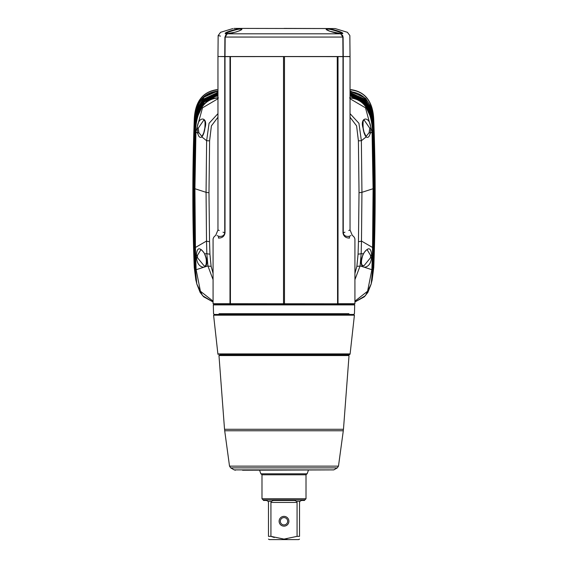 <?xml version="1.0" encoding="UTF-8"?>
<svg xmlns="http://www.w3.org/2000/svg" width="568" height="568" viewBox="0 0 568 568"><rect width="100%" height="100%" fill="white"/><g stroke="black" fill="none" stroke-linecap="round" stroke-linejoin="round"><path stroke-width="0.85" d="M347.098 56.523L350.037 56.63L350.037 229.948L352.181 235.138L354.212 237.161L354.929 238.894L354.929 303.702L353.963 304.15L214.037 304.15L213.071 303.702L337.577 303.802L337.264 56.63L284.49 56.601L283.51 56.601L283.51 303.702M217.104 235.635L219.035 236.387C214.747 234.719 214.747 234.719 219.035 236.387C212.063 237.438 212.063 237.438 219.035 236.387A2.442 2.258 -100 0 0 218.46 238.07C211.303 239.185 211.303 239.185 218.46 238.07C222.187 238.07 224.367 236.359 225.013 232.937L225.013 56.63L229.99 56.63L229.99 303.702M219.063 313.699L348.937 313.699M354.688 304.895L354.46 313.699L353.694 314.445L214.306 314.445L213.54 313.699L213.312 304.895L354.688 304.895L353.963 304.15M214.306 314.445L213.589 315.19L354.411 315.19L353.694 314.445M350.896 235.635L348.965 236.387C353.253 234.719 353.253 234.719 348.965 236.387A2.442 2.258 -80 0 1 349.54 238.07C356.697 239.185 356.697 239.185 349.54 238.07C345.813 238.07 343.633 236.359 342.987 232.937L342.987 56.63L338.01 56.63L338.01 303.702L337.577 303.802L337.264 56.63L338.01 56.63M354.929 303.702L338.01 303.702M218.147 35.557L217.963 56.523L343.257 56.523L343.1 37.069L343.221 52.121M225.773 34.797L225.162 37.055L227.25 33.81L224.9 37.069C215.904 35.067 215.904 35.067 224.9 37.069L224.743 56.523L227.271 56.537L224.743 56.63L228.031 56.523M343.214 56.552L350.037 56.523L349.852 35.557L347.431 32.312L335.148 28.563L233.924 28.4M339.969 56.523L350.037 56.63M342.248 33.846L341.077 33.697A0.49 0.391 -87.9 0 1 341.183 33.718C336.831 33.789 325.173 30.182 326.195 29.089C325.002 27.001 342.291 31.666 342.859 33.356L340.75 33.81L342.838 37.055L342.987 56.523L340.729 56.537M220.654 56.537L224.743 56.63L224.743 232.937C215.726 228.961 215.726 228.961 224.743 232.937C224.211 235.514 222.308 236.664 219.035 236.387M229.99 56.63L230.423 56.615L230.423 303.802L230.423 56.615L283.51 56.601M284.49 56.601L284.49 303.702M344.975 232.177L343.257 232.937C352.274 228.961 352.274 228.961 343.257 232.937L343.257 56.63M350.037 229.948L348.773 230.509M348.965 236.387C355.937 237.438 355.937 237.438 348.965 236.387C345.692 236.664 343.789 235.514 343.257 232.937L342.987 232.937M354.929 273.414L356.903 266.2L358.074 254.102L358.451 241.606L359.026 192.666L358.401 140.814L356.597 125.876L350.037 117.214M213.071 273.414L211.097 266.2L209.926 254.102L209.549 241.606L208.974 192.666L209.599 140.814L211.403 125.876L217.963 117.214M356.903 266.2A5.14 2.222 10.5 0 0 360.091 265.923L361.163 253.562L361.482 241.052L361.937 192.318L361.369 140.722L358.933 123.291L350.037 113.636M354.929 279.669L360.091 265.923L364.415 267.251C361.347 266.605 360.453 263.552 361.717 258.078L363.257 253.889C368.185 246.739 370.968 247.144 371.614 255.103L371.522 257.929C370.805 263.63 368.44 266.733 364.415 267.251L371.877 269.722L367.581 291.235L354.929 301.161M358.451 241.606A4.359 1.313 1.4 0 0 361.482 241.052L372.565 247.478L372.352 255.224L371.614 255.103A1.221 0.369 177.1 0 1 370.549 255.359L370.471 257.815L363.875 265.845M209.549 241.606A4.359 1.313 178.6 0 1 206.518 241.052L206.063 192.318L206.631 140.722L209.067 123.291L217.963 113.636M211.097 266.2A5.14 2.222 169.5 0 1 207.909 265.923L206.837 253.562L206.518 241.052L195.435 247.478L195.648 255.224L196.386 255.103L196.478 257.929C197.195 263.63 199.56 266.733 203.585 267.251C206.653 266.605 207.547 263.552 206.283 258.078L204.743 253.889C199.815 246.739 197.032 247.144 196.386 255.103A1.221 0.369 2.9 0 0 197.451 255.359L197.529 257.815L204.125 265.845M213.071 279.669L207.909 265.923L196.123 269.722L200.419 291.235L213.071 301.161M364.237 120.146L369.747 128.183L369.129 132.663A1.221 0.66 -165.2 0 1 370.244 133.338C369.321 136.909 367.957 138.102 366.147 136.931C364.656 135.106 363.619 132.138 363.044 128.034C359.494 116.717 370.009 115.354 370.84 128.162L370.244 133.338L372.068 131.89L373.077 188.725L372.565 247.478A6.177 0.731 177.6 0 0 373.112 247.172L372.565 269.85A4.651 0.561 178.9 0 1 371.862 270.148M372.565 269.85L371.181 284L372.644 269.694C374.021 222.691 374.021 176.3 372.644 130.534C373.474 119.5 367.56 101.402 354.304 98.378L349.568 97.93C363.612 98.896 371.28 110.014 372.565 131.279L373.538 188.42A7.711 0.937 178.9 0 1 373.077 188.725L361.937 192.318A3.983 0.625 0.1 0 1 359.026 192.666M350.037 98.747L365.494 107.835L372.068 131.89A6.667 0.816 -179.7 0 0 372.572 131.599M217.963 98.747L202.506 107.835L195.946 131.57A6.66 0.824 -0.5 0 1 195.435 131.279C196.72 110.014 204.388 98.896 218.431 97.93L213.696 98.378C200.44 101.402 194.526 119.5 195.356 130.534C193.979 176.3 193.979 222.691 195.356 269.694L196.819 284L202.591 295.694L213.071 301.984L203.713 296.83L200.177 292.484L196.819 284L195.435 269.85A4.651 0.561 1.1 0 0 196.137 270.148M350.037 97.689L354.304 98.307C367.553 101.317 373.481 119.379 372.658 130.434C374.035 176.243 374.035 222.656 372.658 269.672L371.259 283.666L372.828 269.324C374.34 223.11 374.198 169.924 372.828 128.801L370.592 113.685L365.21 104.029L350.768 96.177L350.768 95.637L365.26 103.255L370.677 112.762L372.942 127.764C374.404 171.089 374.468 223.153 372.942 269.104L371.465 282.786M196.528 282.786L195.058 269.104C193.511 223.125 193.631 169.392 195.058 127.764C196.414 107.473 203.805 96.759 217.232 95.637L217.232 96.177C203.912 97.391 196.556 108.268 195.172 128.801C193.724 174.085 193.724 220.924 195.172 269.324L196.741 283.666L195.342 269.672C193.965 222.656 193.965 176.243 195.342 130.434C194.519 119.379 200.447 101.317 213.696 98.307L217.963 97.689M195.924 280.372L194.412 267.826C192.63 222.89 192.644 166.239 194.412 121.758C195.328 102.993 202.932 92.818 217.232 91.221L217.232 91.753C203.103 93.379 195.534 103.731 194.526 122.802C192.808 167.439 192.8 223.061 194.526 268.046L196.088 281.004L194.632 268.252C192.928 223.025 192.971 167.311 194.632 123.76L196.926 109.184L202.528 99.954L217.232 92.691L217.232 93.223L202.563 100.742L197.025 110.093L194.739 124.804C193.127 168.923 193.092 223.125 194.739 268.472L196.287 281.799L194.845 268.678C193.219 223.11 193.297 168.362 194.845 125.762L197.117 110.994L202.599 101.644L217.232 94.167L217.232 94.7L202.669 102.389L197.224 111.882L194.959 126.806C193.447 170.393 193.39 223.153 194.959 268.898L196.485 282.594M195.882 280.223L194.242 267.478C192.367 219.269 192.367 170.151 194.242 120.125C195.179 101.7 202.776 91.633 217.047 89.929L217.963 89.808M217.047 89.929L216.912 89.645C202.485 91.775 194.923 101.885 194.242 119.969L192.829 193.745M217.232 91.221L203.99 97.178L195.108 115.176M371.515 282.594L373.041 268.898C374.631 223.139 374.525 168.909 373.041 126.806L370.776 111.875L365.323 102.382L350.768 94.7L350.768 94.167L365.401 101.644L370.883 110.987L373.155 125.762C374.724 169.612 374.766 223.132 373.155 268.678L371.713 281.799L373.261 268.472C374.923 223.089 374.852 167.872 373.261 124.804L370.975 110.093L365.437 100.742L350.768 93.223L350.768 92.691L365.472 99.954L371.074 109.184L373.368 123.76C375.043 168.135 375.065 223.082 373.368 268.252L371.912 281.004L373.474 268.046C375.214 222.983 375.178 166.814 373.474 122.802C372.466 103.731 364.897 93.379 350.768 91.753L350.768 91.221L365.551 98.271L371.273 107.373L373.588 121.758C375.121 173.389 375.746 199.425 373.588 267.826L372.118 280.223L373.758 267.478C375.633 219.269 375.633 170.151 373.758 120.125C372.814 101.686 365.21 91.626 350.953 89.929L350.037 89.808M350.953 89.929L351.088 89.645C365.515 91.775 373.077 101.885 373.758 119.969L375.171 194.029M351.478 96.304L350.768 95.637M372.892 115.155L363.783 96.979L350.91 91.775M372.658 116.873L363.74 98.633L351.365 93.322M372.423 118.591L363.648 100.245L351.414 94.806M351.088 95.964L363.52 101.835L372.196 120.38M195.342 116.901L204.004 98.86L217.232 92.691M195.577 118.606L204.189 100.394L217.232 94.167M195.797 120.402L204.295 102.006L217.232 95.637M216.522 96.304L216.912 95.964M195.946 131.57L194.923 188.725L206.063 192.318A3.983 0.625 179.9 0 0 208.974 192.666M203.763 120.146L198.253 128.183L198.871 132.663A1.221 0.66 -14.8 0 0 197.756 133.338C198.679 136.909 200.042 138.102 201.853 136.931C203.344 135.106 204.381 132.138 204.956 128.034C208.506 116.717 197.991 115.354 197.16 128.162L197.756 133.338L195.932 131.89A6.667 0.816 -0.3 0 1 195.427 131.599L194.462 188.42L195.435 269.85M194.462 188.427A7.711 0.937 1.1 0 0 194.923 188.725L195.435 247.478A6.177 0.731 2.4 0 1 194.888 247.172M195.051 254.904A5.566 0.674 3.3 0 0 195.648 255.224L196.123 269.722A4.672 0.561 1 0 1 195.42 269.431M371.181 284L365.409 295.694L354.929 301.984L364.287 296.83L367.823 292.484L371.181 284M373.538 188.42L373.112 247.172M372.58 269.431A4.672 0.561 179 0 1 371.877 269.722L372.352 255.224A5.566 0.674 176.7 0 0 372.949 254.904M367.113 249.693L370.549 255.359M361.383 261.159L362.412 256.381M372.565 131.279A6.66 0.824 -179.5 0 1 372.054 131.57M200.887 249.693L197.451 255.359M205.588 256.381L206.617 261.159M198.871 132.663L201.803 136.284L202.144 136.057A1.221 1.079 -134.1 0 0 201.853 136.931L206.631 140.722L209.599 140.821M369.129 132.663L366.197 136.284L365.856 136.057L363.967 131.975L363.158 128.02C362.611 116.113 364.365 121.722 364.273 120.139M217.963 56.63L217.963 229.948L219.227 230.509M223.025 232.177L225.013 232.937M342.49 35.138L343.1 37.069C352.096 35.067 352.096 35.067 343.1 37.069L340.75 33.81L227.25 33.81L225.141 33.356C219.049 31.971 219.049 31.971 225.141 33.356C225.709 31.659 243.125 26.987 241.805 29.089C242.863 30.168 231.247 33.775 226.817 33.718A0.49 0.391 -92.1 0 1 226.909 33.704L225.752 33.846M225.013 56.523L225.162 37.055L343.1 37.069M218.517 35.642L220.49 36.096M342.284 33.675A0.49 0.483 -179 0 1 342.873 33.391L342.859 33.356C348.951 31.971 348.951 31.971 342.859 33.356A0.49 0.483 171.1 0 0 342.263 33.675M337.214 30.764L335.738 30.303M335.148 28.563L284 28.4M240.058 28.648L238.695 28.798M241.428 29.642L241.443 29.508C243.175 28.762 237.843 31.758 235.386 32.156L226.923 33.697M225.759 33.81C225.602 32.433 242.337 27.427 241.435 29.55M326.195 29.089A0.49 0.483 -1 0 1 326.564 29.515L326.564 29.55C325.67 27.427 342.39 32.433 342.241 33.81M213.589 315.19L217.885 353.907L350.115 353.907L349.789 354.538L284 354.538M345.209 354.538L284 354.787L348.298 354.787L349.029 355.547L343.47 429.287L224.53 429.287L343.47 429.287M349.029 355.547L218.971 355.547L219.702 354.787L284 354.787M230.714 467.876L337.286 467.876L333.778 469.899L234.222 469.899L230.714 467.876L229.522 466.136L224.701 430.771L343.299 430.771L343.328 429.422M242.543 470.226L333.778 469.899M259.576 470.226L260.875 473.811L307.125 473.811L308.424 470.226M261.99 498.754L263.126 499.897L304.874 499.897L306.01 498.754L261.99 498.754L261.99 474.784L306.01 474.784L306.99 473.811M273.35 500.465L294.65 500.465L296.617 501.281L297.071 502.424L270.929 502.424L271.383 501.281L273.35 500.465M263.126 499.897L263.524 500.465L266.513 500.465L268.096 501.281L268.472 502.424L268.472 536.355L270.929 536.355L274.301 537.498M297.014 536.377L284 539.103L286.982 538.94M297.071 502.424L297.071 536.355L299.528 536.355C299.528 540.026 299.528 540.026 299.528 536.355C299.528 540.026 299.528 540.026 299.528 536.355L299.528 502.424L299.904 501.281L301.487 500.465L304.476 500.465L304.874 499.897M299.904 501.281L296.617 501.281L294.65 500.465M284 539.103L270.929 536.355L270.929 502.424M299.528 539.103L298.676 539.6L269.324 539.6L268.472 539.103M268.472 536.355C268.472 540.026 268.472 540.026 268.472 536.355C268.472 540.026 268.472 540.026 268.472 536.355M284 526.145A4.892 4.892 0 0 0 288.892 521.254A4.892 4.892 0 0 0 284 516.369A4.892 4.892 0 0 0 279.108 521.254A4.892 4.892 0 0 0 284 526.145M284 524.924A3.671 3.671 0 0 1 280.329 521.254A3.671 3.671 0 0 1 284 517.59A3.671 3.671 0 0 1 287.671 521.254A3.671 3.671 0 0 1 284 524.924M358.074 254.102A4.523 1.519 2.7 0 0 361.163 253.562L363.257 253.889A1.221 0.497 25.5 0 1 363.314 254.187L361.717 258.078M358.401 140.821L361.369 140.722L366.147 136.931A1.221 1.079 -45.9 0 0 365.856 136.057M209.926 254.102A4.523 1.519 177.3 0 1 206.837 253.562L204.743 253.889A1.221 0.497 154.5 0 0 204.686 254.187L206.12 258.12C206.688 264.07 205.999 266.648 204.047 265.845M196.478 257.929L197.529 257.815M371.522 257.929L370.471 257.815M197.16 128.162L198.253 128.183M370.84 128.162L369.747 128.183M225.127 33.391A0.49 0.483 -1 0 1 225.716 33.675M225.141 33.356A0.49 0.483 8.9 0 1 225.737 33.675M241.805 29.089A0.49 0.483 -179 0 0 241.435 29.515M229.522 466.136L338.478 466.136L343.299 430.771M271.383 501.281L268.096 501.281M213.071 303.702L213.071 238.894L213.788 237.161L215.819 235.138L217.963 229.948M214.037 304.15L213.312 304.895M363.953 265.845C362.945 264.993 360.51 266.669 361.88 258.12M363.307 254.201C364.599 251.681 365.877 250.176 367.141 249.693M200.859 249.693C200.561 248.514 204.629 253.058 204.693 254.201M203.727 120.139C204.004 121.069 205.616 118.258 204.842 128.02L203.742 132.912L202.144 136.057M232.852 28.563L220.569 32.312L218.147 35.592M341.077 33.697L329.93 31.297L326.557 29.508M350.115 353.907L354.411 315.19M217.885 353.907L218.211 354.538M222.791 354.538L222.365 354.787M224.701 430.771L224.672 429.422M337.286 467.876L338.478 466.136M234.222 469.899L235.443 470.226M261.99 474.784L261.01 473.811M306.01 498.754L306.01 474.784M218.971 355.547L224.53 429.287"/></g></svg>
